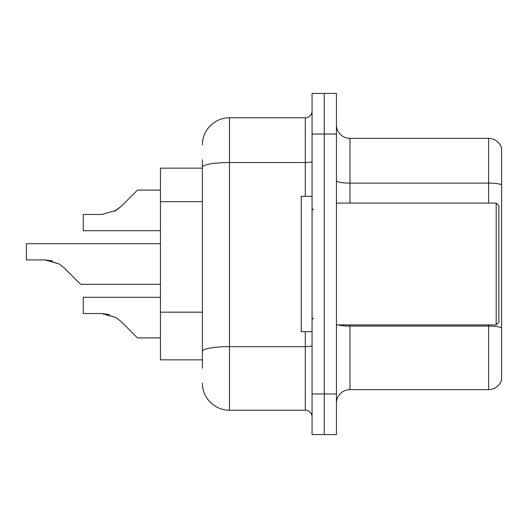 <?xml version="1.0" encoding="UTF-8"?>
<svg xmlns="http://www.w3.org/2000/svg" width="528" height="528" viewBox="0 0 528 528"><rect width="100%" height="100%" fill="white"/><g stroke="black" fill="none" stroke-linecap="round" stroke-linejoin="round"><path stroke-width="0.79" d="M202.402 193.314L202.402 159.753L202.402 168.148L160.433 168.148L160.433 359.852L202.402 359.852M336.428 403.174A13.537 13.537 0 0 1 349.972 389.638L488.605 389.638L488.605 324.925M324.245 393.967L324.245 434.584L336.428 434.584L336.428 393.967L324.245 393.967L324.245 434.584L312.061 434.584L312.061 393.967L324.245 393.967L324.245 134.033L324.245 393.967M312.061 393.967L312.061 93.416L324.245 93.416L324.245 134.033L324.245 93.416L336.428 93.416L336.428 393.967M501.6 148.111A13.537 13.537 0 0 0 488.605 138.362A13.537 13.537 0 0 1 501.6 148.111L501.6 379.889A13.537 13.537 0 0 1 488.605 389.638M501.6 184.807A13.537 2.35 180 0 0 488.605 183.11L488.605 138.362L349.972 138.362A13.537 13.537 0 0 1 336.428 124.826A13.537 13.537 0 0 0 349.972 138.362L349.972 203.075M349.972 324.925L349.972 326.08L488.605 326.08A13.537 2.35 180 0 1 501.6 327.769L501.6 335.485M202.402 368.247L202.402 159.753M202.402 144.863A27.08 27.08 0 0 1 229.475 117.784L229.475 410.216L305.29 410.216L305.29 331.69M229.475 117.784L305.29 117.784A6.772 6.772 0 0 0 312.061 111.019M202.402 356.063L202.402 320.575M312.061 416.981A6.772 6.772 0 0 0 305.29 410.216M229.475 410.216A27.08 27.08 0 0 1 202.402 383.137M160.433 297.304L83.259 297.304L83.259 313.533L101.831 313.533L83.259 313.533L101.831 313.533L83.259 313.533L101.831 313.533L116.127 317.612L102.848 313.553L116.127 317.612L102.848 313.553L116.127 317.612L120.978 321.46L137.419 337.9L160.433 337.9M116.127 317.612L120.978 321.46M160.433 243.692L26.4 243.692L26.4 259.921L44.966 259.921L26.4 259.921L44.966 259.921L26.4 259.921L44.966 259.921L59.261 264L45.989 259.941L59.261 264L45.989 259.941L59.261 264L64.112 267.848L80.553 284.288L160.433 284.288M59.261 264L64.112 267.848M160.433 190.1L137.419 190.1L120.978 206.54L116.127 210.388L101.831 214.467L83.259 214.467L83.259 230.696L160.433 230.696M120.978 206.54L114.464 211.339M496.181 203.075L498.894 205.781L498.894 322.219L496.181 324.925L496.181 203.075L336.428 203.075M312.061 196.31L301.231 196.31L301.231 331.69L312.061 331.69M109.263 314.569L101.831 313.533M52.397 260.957L44.966 259.921M202.402 201.709L160.433 201.709M202.402 312.187L160.433 312.187M338.309 324.925A13.537 2.35 0 0 0 349.972 326.08L349.972 389.638M488.605 203.075L488.605 183.11L349.972 183.11A13.537 2.35 0 0 1 336.428 180.761M336.428 134.033L312.061 134.033M312.061 345.484A6.772 1.175 0 0 1 305.29 346.658L229.475 346.658A27.08 4.699 180 0 0 202.402 351.358M202.402 167.237A27.08 4.699 180 0 1 229.475 162.532L305.29 162.532L305.29 117.784M305.29 196.31L305.29 162.532A6.772 1.175 0 0 0 312.061 161.357M336.428 324.925L496.181 324.925M313.414 209.847L312.061 208.494M313.414 318.153L312.061 319.506"/></g></svg>
